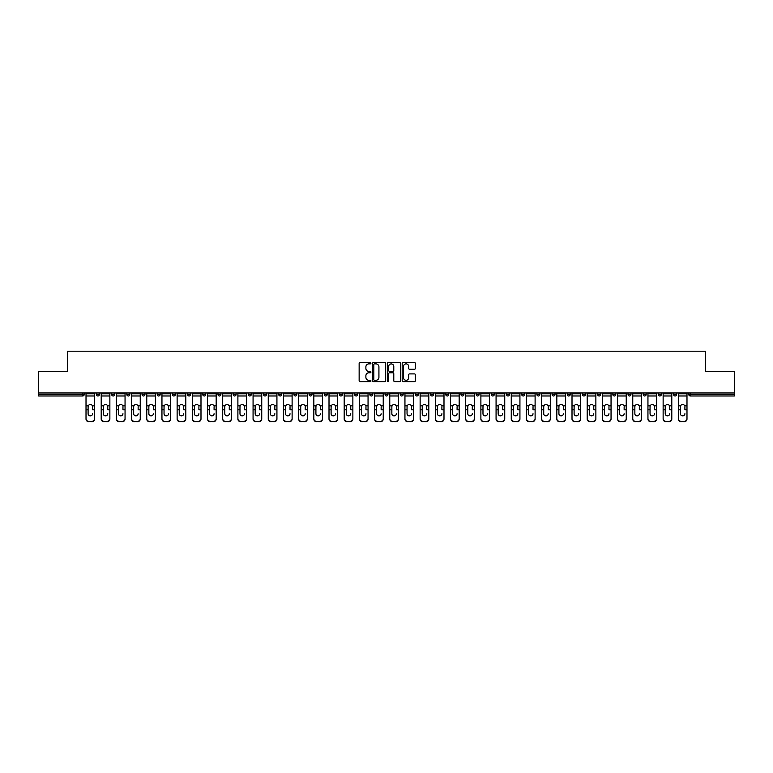 <?xml version="1.0" encoding="UTF-8"?>
<svg xmlns="http://www.w3.org/2000/svg" width="773" height="773" viewBox="0 0 773 773"><rect width="100%" height="100%" fill="white"/><g stroke="black" fill="none" stroke-linecap="round" stroke-linejoin="round"><path stroke-width="1.16" d="M370.924 363.204A0.667 0.667 0 0 0 370.257 362.537L360.102 362.537A0.957 0.957 0 0 0 359.145 363.494L359.145 380.693A0.957 0.957 0 0 0 360.102 381.649L370.257 381.649A0.667 0.667 0 0 0 370.924 380.983A0.667 0.667 0 0 0 370.257 380.306L368.943 380.306A3.053 3.053 0 0 1 365.88 377.253L365.88 375.823A3.053 3.053 0 0 1 368.943 372.76L370.257 372.76A0.667 0.667 0 0 0 370.924 372.093A0.667 0.667 0 0 0 370.257 371.426L368.943 371.426A3.053 3.053 0 0 1 365.88 368.363L365.88 366.933A3.053 3.053 0 0 1 368.943 363.87L370.257 363.87A0.667 0.667 0 0 0 370.924 363.204M414.425 369.272A0.957 0.957 0 0 0 415.381 368.315L415.381 363.494A0.957 0.957 0 0 0 414.425 362.537L403.148 362.537A0.957 0.957 0 0 0 402.192 363.494L402.192 380.693A0.957 0.957 0 0 0 403.148 381.649L414.425 381.649A0.957 0.957 0 0 0 415.381 380.693L415.381 374.866A0.957 0.957 0 0 0 414.425 373.91L409.603 373.91A0.957 0.957 0 0 0 408.646 374.866L408.646 377.755A2.561 2.561 0 0 1 406.086 380.306A2.561 2.561 0 0 1 403.535 377.755L403.535 366.431A2.561 2.561 0 0 1 406.086 363.87A2.561 2.561 0 0 1 408.646 366.431L408.646 368.315A0.957 0.957 0 0 0 409.603 369.272L414.425 369.272M38.65 392.974L38.65 371.649L67.666 371.649L67.666 351.213L705.334 351.213L705.334 371.649L734.35 371.649L734.35 392.974L38.65 392.974L38.65 394.53L82.75 394.53L82.75 392.974M385.659 363.494A0.957 0.957 0 0 0 384.712 362.537L373.436 362.537A0.957 0.957 0 0 0 372.48 363.494L372.48 380.693A0.957 0.957 0 0 0 373.436 381.649L384.712 381.649A0.957 0.957 0 0 0 385.659 380.693L385.659 363.494M388.288 362.537L399.564 362.537A0.957 0.957 0 0 1 400.52 363.494L400.52 380.693A0.957 0.957 0 0 1 399.564 381.649L394.742 381.649A0.957 0.957 0 0 1 393.786 380.693L393.786 373.717A0.957 0.957 0 0 0 392.829 372.76L389.631 372.76A0.957 0.957 0 0 0 388.674 373.717L388.674 380.983A0.667 0.667 0 0 1 388.007 381.649A0.667 0.667 0 0 1 387.341 380.983L387.341 363.494A0.957 0.957 0 0 1 388.288 362.537M84.209 392.974L84.209 394.53A1.459 1.459 0 0 1 82.75 395.989L38.65 395.989L38.65 394.53M734.35 392.974L734.35 395.989L690.25 395.989A1.459 1.459 0 0 1 688.791 394.53L688.791 392.974M96.48 394.53A1.459 1.459 0 0 0 97.939 395.989A1.459 1.459 0 0 0 99.398 394.53L99.398 392.974L99.398 394.53L96.48 394.53A1.459 1.459 0 0 0 97.939 395.989A1.459 1.459 0 0 1 96.48 394.53L96.48 392.974M82.75 395.989A1.459 1.459 0 0 0 84.209 394.53A1.459 1.459 0 0 1 82.75 395.989L82.75 394.53L84.209 394.53M111.67 392.974L111.67 394.53L111.67 392.974M114.588 392.974L114.588 394.53L114.588 392.974M126.849 394.53A1.459 1.459 0 0 0 128.318 395.989A1.459 1.459 0 0 0 129.777 394.53A1.459 1.459 0 0 1 128.318 395.989A1.459 1.459 0 0 0 129.777 394.53L129.777 392.974L129.777 394.53L126.849 394.53A1.459 1.459 0 0 0 128.318 395.989A1.459 1.459 0 0 1 126.849 394.53L126.849 392.974M142.039 392.974L142.039 394.53L142.039 392.974M144.966 392.974L144.966 394.53A1.459 1.459 0 0 1 143.498 395.989A1.459 1.459 0 0 1 142.039 394.53A1.459 1.459 0 0 0 143.498 395.989A1.459 1.459 0 0 0 144.966 394.53A1.459 1.459 0 0 1 143.498 395.989A1.459 1.459 0 0 1 142.039 394.53L144.966 394.53M157.228 394.53A1.459 1.459 0 0 0 158.687 395.989A1.459 1.459 0 0 0 160.146 394.53A1.459 1.459 0 0 1 158.687 395.989A1.459 1.459 0 0 0 160.146 394.53L160.146 392.974L160.146 394.53L157.228 394.53A1.459 1.459 0 0 0 158.687 395.989A1.459 1.459 0 0 1 157.228 394.53L157.228 392.974M175.336 392.974L175.336 394.53A1.459 1.459 0 0 1 173.877 395.989A1.459 1.459 0 0 1 172.418 394.53L172.418 392.974M189.066 395.989A1.459 1.459 0 0 0 190.525 394.53L190.525 392.974L190.525 394.53A1.459 1.459 0 0 1 189.066 395.989A1.459 1.459 0 0 1 187.607 394.53L187.607 392.974M205.715 392.974L205.715 394.53A1.459 1.459 0 0 1 204.256 395.989A1.459 1.459 0 0 1 202.787 394.53L202.787 392.974M220.894 392.974L220.894 394.53A1.459 1.459 0 0 1 219.435 395.989A1.459 1.459 0 0 1 217.976 394.53L217.976 392.974M234.625 395.989A1.459 1.459 0 0 0 236.084 394.53L236.084 392.974L236.084 394.53A1.459 1.459 0 0 1 234.625 395.989A1.459 1.459 0 0 1 233.166 394.53L233.166 392.974M251.273 392.974L251.273 394.53A1.459 1.459 0 0 1 249.814 395.989A1.459 1.459 0 0 1 248.355 394.53L248.355 392.974M263.545 392.974L263.545 394.53L263.545 392.974M266.463 392.974L266.463 394.53A1.459 1.459 0 0 1 265.004 395.989A1.459 1.459 0 0 1 263.545 394.53L266.463 394.53A1.459 1.459 0 0 1 265.004 395.989M281.652 392.974L281.652 394.53L278.724 394.53A1.459 1.459 0 0 0 280.184 395.989A1.459 1.459 0 0 1 278.724 394.53L278.724 392.974M296.832 392.974L296.832 394.53A1.459 1.459 0 0 1 295.373 395.989A1.459 1.459 0 0 1 293.914 394.53L293.914 392.974M312.021 392.974L312.021 394.53A1.459 1.459 0 0 1 310.562 395.989A1.459 1.459 0 0 1 309.103 394.53L309.103 392.974M324.293 392.974L324.293 394.53L324.293 392.974M327.211 392.974L327.211 394.53A1.459 1.459 0 0 1 325.752 395.989A1.459 1.459 0 0 1 324.293 394.53L327.211 394.53A1.459 1.459 0 0 1 325.752 395.989M340.941 395.989A1.459 1.459 0 0 0 342.4 394.53L342.4 392.974L342.4 394.53A1.459 1.459 0 0 1 340.941 395.989A1.459 1.459 0 0 1 339.482 394.53L339.482 392.974M357.59 392.974L357.59 394.53A1.459 1.459 0 0 1 356.121 395.989A1.459 1.459 0 0 1 354.662 394.53L354.662 392.974M372.77 392.974L372.77 394.53A1.459 1.459 0 0 1 371.311 395.989A1.459 1.459 0 0 1 369.852 394.53L369.852 392.974M385.041 392.974L385.041 394.53L385.041 392.974M387.959 392.974L387.959 394.53A1.459 1.459 0 0 1 386.5 395.989A1.459 1.459 0 0 1 385.041 394.53L387.959 394.53A1.459 1.459 0 0 1 386.5 395.989M400.23 392.974L400.23 394.53L400.23 392.974M403.148 392.974L403.148 394.53A1.459 1.459 0 0 1 401.689 395.989A1.459 1.459 0 0 1 400.23 394.53L403.148 394.53A1.459 1.459 0 0 1 401.689 395.989M415.41 392.974L415.41 394.53L415.41 392.974M418.338 392.974L418.338 394.53L418.338 392.974M430.6 392.974L430.6 394.53L430.6 392.974M433.518 392.974L433.518 394.53L433.518 392.974M448.707 392.974L448.707 394.53A1.459 1.459 0 0 1 447.248 395.989A1.459 1.459 0 0 1 445.789 394.53L445.789 392.974M463.897 392.974L463.897 394.53L460.979 394.53A1.459 1.459 0 0 0 462.438 395.989A1.459 1.459 0 0 1 460.979 394.53L460.979 392.974M479.086 392.974L479.086 394.53A1.459 1.459 0 0 1 477.627 395.989A1.459 1.459 0 0 1 476.168 394.53L476.168 392.974M491.348 392.974L491.348 394.53L491.348 392.974M494.276 392.974L494.276 394.53L494.276 392.974M509.455 392.974L509.455 394.53A1.459 1.459 0 0 1 507.996 395.989A1.459 1.459 0 0 1 506.537 394.53L506.537 392.974M524.645 392.974L524.645 394.53L521.727 394.53A1.459 1.459 0 0 0 523.186 395.989A1.459 1.459 0 0 1 521.727 394.53L521.727 392.974M539.834 392.974L539.834 394.53A1.459 1.459 0 0 1 538.375 395.989A1.459 1.459 0 0 1 536.916 394.53L536.916 392.974M555.024 392.974L555.024 394.53L552.106 394.53A1.459 1.459 0 0 0 553.565 395.989A1.459 1.459 0 0 1 552.106 394.53L552.106 392.974M570.213 392.974L570.213 394.53A1.459 1.459 0 0 1 568.744 395.989A1.459 1.459 0 0 1 567.285 394.53L567.285 392.974M585.393 392.974L585.393 394.53L582.475 394.53A1.459 1.459 0 0 0 583.934 395.989A1.459 1.459 0 0 1 582.475 394.53L582.475 392.974M600.582 392.974L600.582 394.53A1.459 1.459 0 0 1 599.123 395.989A1.459 1.459 0 0 1 597.664 394.53L597.664 392.974M615.772 392.974L615.772 394.53L612.854 394.53A1.459 1.459 0 0 0 614.313 395.989A1.459 1.459 0 0 1 612.854 394.53L612.854 392.974M630.961 392.974L630.961 394.53L628.034 394.53A1.459 1.459 0 0 0 629.502 395.989A1.459 1.459 0 0 1 628.034 394.53L628.034 392.974M646.151 392.974L646.151 394.53L643.223 394.53A1.459 1.459 0 0 0 644.682 395.989A1.459 1.459 0 0 1 643.223 394.53L643.223 392.974M661.33 392.974L661.33 394.53A1.459 1.459 0 0 1 659.871 395.989A1.459 1.459 0 0 1 658.412 394.53L658.412 392.974M676.52 392.974L676.52 394.53A1.459 1.459 0 0 1 675.061 395.989A1.459 1.459 0 0 1 673.602 394.53L673.602 392.974M113.129 395.989A1.459 1.459 0 0 1 111.67 394.53L114.588 394.53A1.459 1.459 0 0 1 113.129 395.989A1.459 1.459 0 0 0 114.588 394.53A1.459 1.459 0 0 1 113.129 395.989M280.184 395.989A1.459 1.459 0 0 0 281.652 394.53A1.459 1.459 0 0 1 280.184 395.989A1.459 1.459 0 0 1 278.724 394.53M416.879 395.989A1.459 1.459 0 0 1 415.41 394.53A1.459 1.459 0 0 0 416.879 395.989A1.459 1.459 0 0 0 418.338 394.53A1.459 1.459 0 0 1 416.879 395.989A1.459 1.459 0 0 1 415.41 394.53L418.338 394.53M432.059 395.989A1.459 1.459 0 0 1 430.6 394.53A1.459 1.459 0 0 0 432.059 395.989A1.459 1.459 0 0 0 433.518 394.53A1.459 1.459 0 0 1 432.059 395.989A1.459 1.459 0 0 1 430.6 394.53L433.518 394.53A1.459 1.459 0 0 1 432.059 395.989M463.897 394.53A1.459 1.459 0 0 1 462.438 395.989A1.459 1.459 0 0 0 463.897 394.53A1.459 1.459 0 0 1 462.438 395.989A1.459 1.459 0 0 1 460.979 394.53M492.816 395.989A1.459 1.459 0 0 1 491.348 394.53A1.459 1.459 0 0 0 492.816 395.989A1.459 1.459 0 0 0 494.276 394.53A1.459 1.459 0 0 1 492.816 395.989A1.459 1.459 0 0 1 491.348 394.53L494.276 394.53M523.186 395.989A1.459 1.459 0 0 0 524.645 394.53A1.459 1.459 0 0 1 523.186 395.989A1.459 1.459 0 0 1 521.727 394.53M555.024 394.53A1.459 1.459 0 0 1 553.565 395.989A1.459 1.459 0 0 0 555.024 394.53A1.459 1.459 0 0 1 553.565 395.989A1.459 1.459 0 0 1 552.106 394.53M583.934 395.989A1.459 1.459 0 0 0 585.393 394.53A1.459 1.459 0 0 1 583.934 395.989A1.459 1.459 0 0 1 582.475 394.53M599.123 395.989A1.459 1.459 0 0 0 600.582 394.53A1.459 1.459 0 0 1 599.123 395.989M614.313 395.989A1.459 1.459 0 0 0 615.772 394.53A1.459 1.459 0 0 1 614.313 395.989A1.459 1.459 0 0 1 612.854 394.53M629.502 395.989A1.459 1.459 0 0 0 630.961 394.53A1.459 1.459 0 0 1 629.502 395.989A1.459 1.459 0 0 1 628.034 394.53M644.682 395.989A1.459 1.459 0 0 0 646.151 394.53A1.459 1.459 0 0 1 644.682 395.989A1.459 1.459 0 0 1 643.223 394.53M374.48 363.87A0.667 0.667 0 0 0 373.813 364.547L373.813 379.64A0.667 0.667 0 0 0 374.48 380.306L375.871 380.306A3.053 3.053 0 0 0 378.925 377.253L378.925 366.933A3.053 3.053 0 0 0 375.871 363.87L374.48 363.87M393.786 366.479A2.561 2.561 0 0 0 391.235 363.919A2.561 2.561 0 0 0 388.674 366.479L388.674 370.47A0.957 0.957 0 0 0 389.631 371.426L392.829 371.426A0.957 0.957 0 0 0 393.786 370.47L393.786 366.479M92.586 406.675L92.586 409.796L94.673 409.796L94.673 392.974M86.016 410.202L86.016 419.034L86.016 405.825L88.286 405.825L88.103 406.675L88.286 405.825A2.242 2.145 0 0 1 92.402 405.825L94.673 405.825M90.344 415.855A2.242 2.116 180 0 0 92.586 413.739A2.242 2.116 180 0 1 90.344 415.855A2.242 2.116 180 0 1 88.103 413.739L88.103 406.675M94.673 418.618L94.673 419.034A2.918 2.763 180 0 1 91.755 421.787L91.755 421.382A2.918 2.763 0 0 0 94.673 418.618L94.673 409.796M86.016 418.618A2.918 2.763 0 0 0 88.934 421.382L91.755 421.787M88.934 421.787A2.918 2.763 180 0 1 86.016 419.034M88.934 421.382L91.755 421.382M86.016 405.825L86.016 392.974M107.776 406.675L107.776 409.796L109.863 409.796L109.863 392.974M101.205 410.202L101.205 419.034L101.205 405.825L103.476 405.825L103.292 406.675L103.476 405.825A2.242 2.145 0 0 1 107.592 405.825L109.863 405.825M105.534 415.855A2.242 2.116 180 0 0 107.776 413.739A2.242 2.116 180 0 1 105.534 415.855A2.242 2.116 180 0 1 103.292 413.739L103.292 406.675M122.955 406.675L122.955 409.796L125.052 409.796L125.052 392.974M116.385 410.202L116.385 419.034L116.385 405.825L118.656 405.825L118.482 406.675L118.656 405.825A2.242 2.145 0 0 1 122.781 405.825L125.052 405.825M120.723 415.855A2.242 2.116 180 0 0 122.955 413.739A2.242 2.116 180 0 1 120.723 415.855A2.242 2.116 180 0 1 118.482 413.739L118.482 406.675M138.145 406.675L138.145 409.796L140.242 409.796L140.242 392.974M131.574 410.202L131.574 419.034L131.574 405.825L133.845 405.825L133.671 406.675L133.845 405.825A2.242 2.145 0 0 1 137.971 405.825L140.242 405.825M135.903 415.855A2.242 2.116 180 0 0 138.145 413.739A2.242 2.116 180 0 1 135.903 415.855A2.242 2.116 180 0 1 133.671 413.739L133.671 406.675M153.334 406.675L153.334 409.796L155.431 409.796L155.431 392.974M146.764 410.202L146.764 419.034L146.764 405.825L149.034 405.825L148.86 406.675L149.034 405.825A2.242 2.145 0 0 1 153.16 405.825L155.431 405.825M151.093 415.855A2.242 2.116 180 0 0 153.334 413.739A2.242 2.116 180 0 1 151.093 415.855A2.242 2.116 180 0 1 148.86 413.739L148.86 406.675M168.524 406.675L168.524 409.796L170.611 409.796L170.611 392.974M161.953 410.202L161.953 419.034L161.953 405.825L164.224 405.825L164.04 406.675L164.224 405.825A2.242 2.145 0 0 1 168.34 405.825L170.611 405.825M166.282 415.855A2.242 2.116 180 0 0 168.524 413.739A2.242 2.116 180 0 1 166.282 415.855A2.242 2.116 180 0 1 164.04 413.739L164.04 406.675M109.863 418.618L109.863 419.034A2.918 2.763 180 0 1 106.945 421.787L106.945 421.382A2.918 2.763 0 0 0 109.863 418.618L109.863 409.796M101.205 418.618A2.918 2.763 0 0 0 104.123 421.382L106.945 421.787M104.123 421.787A2.918 2.763 180 0 1 101.205 419.034M104.123 421.382L106.945 421.382M101.205 405.825L101.205 392.974M125.052 418.618L125.052 419.034A2.918 2.763 180 0 1 122.134 421.787L122.134 421.382A2.918 2.763 0 0 0 125.052 418.618L125.052 409.796M116.385 418.618A2.918 2.763 0 0 0 119.313 421.382L122.134 421.787M119.313 421.787A2.918 2.763 180 0 1 116.385 419.034M119.313 421.382L122.134 421.382M116.385 405.825L116.385 392.974M140.242 418.618L140.242 419.034A2.918 2.763 180 0 1 137.323 421.787L137.323 421.382A2.918 2.763 0 0 0 140.242 418.618L140.242 409.796M131.574 418.618A2.918 2.763 0 0 0 134.492 421.382L137.323 421.787M134.492 421.787A2.918 2.763 180 0 1 131.574 419.034M134.492 421.382L137.323 421.382M131.574 405.825L131.574 392.974M155.431 418.618L155.431 419.034A2.918 2.763 180 0 1 152.503 421.787L152.503 421.382A2.918 2.763 0 0 0 155.431 418.618L155.431 409.796M146.764 418.618A2.918 2.763 0 0 0 149.682 421.382L152.503 421.787M149.682 421.787A2.918 2.763 180 0 1 146.764 419.034M149.682 421.382L152.503 421.382M146.764 405.825L146.764 392.974M170.611 418.618L170.611 419.034A2.918 2.763 180 0 1 167.693 421.787L167.693 421.382A2.918 2.763 0 0 0 170.611 418.618L170.611 409.796M161.953 418.618A2.918 2.763 0 0 0 164.871 421.382L167.693 421.787M164.871 421.787A2.918 2.763 180 0 1 161.953 419.034M164.871 421.382L167.693 421.382M161.953 405.825L161.953 392.974M183.713 406.675L183.713 409.796L185.8 409.796L185.8 392.974M177.133 410.202L177.133 419.034L177.133 405.825L179.413 405.825L179.23 406.675L179.413 405.825A2.242 2.145 0 0 1 183.53 405.825L185.8 405.825M185.8 419.034L185.8 419.034A2.918 2.763 180 0 1 182.882 421.787L182.882 421.382A2.918 2.763 0 0 0 185.8 418.618L185.8 409.796M181.471 415.855A2.242 2.116 180 0 0 183.713 413.739A2.242 2.116 180 0 1 181.471 415.855A2.242 2.116 180 0 1 179.23 413.739L179.23 406.675M177.133 418.618A2.918 2.763 0 0 0 180.061 421.382L182.882 421.787M180.061 421.787A2.918 2.763 180 0 1 177.133 419.034M180.061 421.382L182.882 421.382M177.133 405.825L177.133 392.974M198.893 406.675L198.893 409.796L200.99 409.796L200.99 392.974M192.322 410.202L192.322 419.034L192.322 405.825L194.593 405.825L194.419 406.675L194.593 405.825A2.242 2.145 0 0 1 198.719 405.825L200.99 405.825M196.661 415.855A2.242 2.116 180 0 0 198.893 413.739A2.242 2.116 180 0 1 196.661 415.855A2.242 2.116 180 0 1 194.419 413.739L194.419 406.675M200.99 418.618L200.99 419.034A2.918 2.763 180 0 1 198.072 421.787L198.072 421.382A2.918 2.763 0 0 0 200.99 418.618L200.99 409.796M192.322 418.618A2.918 2.763 0 0 0 195.25 421.382L198.072 421.787M195.25 421.787A2.918 2.763 180 0 1 192.322 419.034M195.25 421.382L198.072 421.382M192.322 405.825L192.322 392.974M214.082 406.675L214.082 409.796L216.179 409.796L216.179 392.974M207.512 410.202L207.512 419.034L207.512 405.825L209.783 405.825L209.609 406.675L209.783 405.825A2.242 2.145 0 0 1 213.908 405.825L216.179 405.825M211.841 415.855A2.242 2.116 180 0 0 214.082 413.739A2.242 2.116 180 0 1 211.841 415.855A2.242 2.116 180 0 1 209.609 413.739L209.609 406.675M216.179 418.618L216.179 419.034A2.918 2.763 180 0 1 213.261 421.787L213.261 421.382A2.918 2.763 0 0 0 216.179 418.618L216.179 409.796M207.512 418.618A2.918 2.763 0 0 0 210.43 421.382L213.261 421.787M210.43 421.787A2.918 2.763 180 0 1 207.512 419.034M210.43 421.382L213.261 421.382M207.512 405.825L207.512 392.974M229.272 406.675L229.272 409.796L231.369 409.796L231.369 392.974M222.701 410.202L222.701 419.034L222.701 405.825L224.972 405.825L224.788 406.675L224.972 405.825A2.242 2.145 0 0 1 229.088 405.825L231.369 405.825M227.03 415.855A2.242 2.116 180 0 0 229.272 413.739A2.242 2.116 180 0 1 227.03 415.855A2.242 2.116 180 0 1 224.788 413.739L224.788 406.675M231.369 418.618L231.369 419.034A2.918 2.763 180 0 1 228.441 421.787L228.441 421.382A2.918 2.763 0 0 0 231.369 418.618L231.369 409.796M222.701 418.618A2.918 2.763 0 0 0 225.619 421.382L228.441 421.787M225.619 421.787A2.918 2.763 180 0 1 222.701 419.034M225.619 421.382L228.441 421.382M222.701 405.825L222.701 392.974M244.461 406.675L244.461 409.796L246.548 409.796L246.548 392.974M237.891 410.202L237.891 419.034L237.891 405.825L240.161 405.825L239.978 406.675L240.161 405.825A2.242 2.145 0 0 1 244.278 405.825L246.548 405.825M242.22 415.855A2.242 2.116 180 0 0 244.461 413.739A2.242 2.116 180 0 1 242.22 415.855A2.242 2.116 180 0 1 239.978 413.739L239.978 406.675M246.548 418.618L246.548 419.034A2.918 2.763 180 0 1 243.63 421.787L243.63 421.382A2.918 2.763 0 0 0 246.548 418.618L246.548 409.796M237.891 418.618A2.918 2.763 0 0 0 240.809 421.382L243.63 421.787M240.809 421.787A2.918 2.763 180 0 1 237.891 419.034M240.809 421.382L243.63 421.382M237.891 405.825L237.891 392.974M259.651 406.675L259.651 409.796L261.738 409.796L261.738 392.974M253.071 410.202L253.071 419.034L253.071 405.825L255.351 405.825L255.167 406.675L255.351 405.825A2.242 2.145 0 0 1 259.467 405.825L261.738 405.825M257.409 415.855A2.242 2.116 180 0 0 259.651 413.739A2.242 2.116 180 0 1 257.409 415.855A2.242 2.116 180 0 1 255.167 413.739L255.167 406.675M261.738 418.618L261.738 419.034A2.918 2.763 180 0 1 258.82 421.787L258.82 421.382A2.918 2.763 0 0 0 261.738 418.618L261.738 409.796M253.071 418.618A2.918 2.763 0 0 0 255.998 421.382L258.82 421.787M255.998 421.787A2.918 2.763 180 0 1 253.071 419.034M255.998 421.382L258.82 421.382M253.071 405.825L253.071 392.974M274.83 406.675L274.83 409.796L276.927 409.796L276.927 392.974M268.26 410.202L268.26 419.034L268.26 405.825L270.531 405.825L270.357 406.675L270.531 405.825A2.242 2.145 0 0 1 274.657 405.825L276.927 405.825M272.598 415.855A2.242 2.116 180 0 0 274.83 413.739A2.242 2.116 180 0 1 272.598 415.855A2.242 2.116 180 0 1 270.357 413.739L270.357 406.675M276.927 418.618L276.927 419.034A2.918 2.763 180 0 1 274.009 421.787L274.009 421.382A2.918 2.763 0 0 0 276.927 418.618L276.927 409.796M268.26 418.618A2.918 2.763 0 0 0 271.178 421.382L274.009 421.787M271.178 421.787A2.918 2.763 180 0 1 268.26 419.034M271.178 421.382L274.009 421.382M268.26 405.825L268.26 392.974M290.02 406.675L290.02 409.796L292.117 409.796L292.117 392.974M283.449 410.202L283.449 419.034L283.449 405.825L285.72 405.825L285.546 406.675L285.72 405.825A2.242 2.145 0 0 1 289.846 405.825L292.117 405.825M292.117 419.034L292.117 419.034A2.918 2.763 180 0 1 289.189 421.787L289.189 421.382A2.918 2.763 0 0 0 292.117 418.618L292.117 409.796M287.778 415.855A2.242 2.116 180 0 0 290.02 413.739A2.242 2.116 180 0 1 287.778 415.855A2.242 2.116 180 0 1 285.546 413.739L285.546 406.675M283.449 418.618A2.918 2.763 0 0 0 286.368 421.382L289.189 421.787M286.368 421.787A2.918 2.763 180 0 1 283.449 419.034M286.368 421.382L289.189 421.382M283.449 405.825L283.449 392.974M305.209 406.675L305.209 409.796L307.306 409.796L307.306 392.974M298.639 410.202L298.639 419.034L298.639 405.825L300.91 405.825L300.726 406.675L300.91 405.825A2.242 2.145 0 0 1 305.026 405.825L307.306 405.825M307.306 419.034L307.306 419.034A2.918 2.763 180 0 1 304.378 421.787L304.378 421.382A2.918 2.763 0 0 0 307.306 418.618L307.306 409.796M302.968 415.855A2.242 2.116 180 0 0 305.209 413.739A2.242 2.116 180 0 1 302.968 415.855A2.242 2.116 180 0 1 300.726 413.739L300.726 406.675M298.639 418.618A2.918 2.763 0 0 0 301.557 421.382L304.378 421.787M301.557 421.787A2.918 2.763 180 0 1 298.639 419.034M301.557 421.382L304.378 421.382M298.639 405.825L298.639 392.974M320.399 406.675L320.399 409.796L322.486 409.796L322.486 392.974M313.828 410.202L313.828 419.034L313.828 405.825L316.099 405.825L315.915 406.675L316.099 405.825A2.242 2.145 0 0 1 320.215 405.825L322.486 405.825M318.157 415.855A2.242 2.116 180 0 0 320.399 413.739A2.242 2.116 180 0 1 318.157 415.855A2.242 2.116 180 0 1 315.915 413.739L315.915 406.675M322.486 418.618L322.486 419.034A2.918 2.763 180 0 1 319.568 421.787L319.568 421.382A2.918 2.763 0 0 0 322.486 418.618L322.486 409.796M313.828 418.618A2.918 2.763 0 0 0 316.746 421.382L319.568 421.787M316.746 421.787A2.918 2.763 180 0 1 313.828 419.034M316.746 421.382L319.568 421.382M313.828 405.825L313.828 392.974M335.579 406.675L335.579 409.796L337.675 409.796L337.675 392.974M329.008 410.202L329.008 419.034L329.008 405.825L331.279 405.825L331.105 406.675L331.279 405.825A2.242 2.145 0 0 1 335.405 405.825L337.675 405.825M333.347 415.855A2.242 2.116 180 0 0 335.579 413.739A2.242 2.116 180 0 1 333.347 415.855A2.242 2.116 180 0 1 331.105 413.739L331.105 406.675M337.675 418.618L337.675 419.034A2.918 2.763 180 0 1 334.757 421.787L334.757 421.382A2.918 2.763 0 0 0 337.675 418.618L337.675 409.796M329.008 418.618A2.918 2.763 0 0 0 331.936 421.382L334.757 421.787M331.936 421.787A2.918 2.763 180 0 1 329.008 419.034M331.936 421.382L334.757 421.382M329.008 405.825L329.008 392.974M350.768 406.675L350.768 409.796L352.865 409.796L352.865 392.974M344.198 410.202L344.198 419.034L344.198 405.825L346.468 405.825L346.294 406.675L346.468 405.825A2.242 2.145 0 0 1 350.594 405.825L352.865 405.825M352.865 419.034L352.865 419.034A2.918 2.763 180 0 1 349.947 421.787L349.947 421.382A2.918 2.763 0 0 0 352.865 418.618L352.865 409.796M348.536 415.855A2.242 2.116 180 0 0 350.768 413.739A2.242 2.116 180 0 1 348.536 415.855A2.242 2.116 180 0 1 346.294 413.739L346.294 406.675M344.198 418.618A2.918 2.763 0 0 0 347.116 421.382L349.947 421.787M347.116 421.787A2.918 2.763 180 0 1 344.198 419.034M347.116 421.382L349.947 421.382M344.198 405.825L344.198 392.974M365.958 406.675L365.958 409.796L368.054 409.796L368.054 392.974M359.387 410.202L359.387 419.034L359.387 405.825L361.658 405.825L361.484 406.675L361.658 405.825A2.242 2.145 0 0 1 365.784 405.825L368.054 405.825M368.054 419.034L368.054 419.034A2.918 2.763 180 0 1 365.127 421.787L365.127 421.382A2.918 2.763 0 0 0 368.054 418.618L368.054 409.796M363.716 415.855A2.242 2.116 180 0 0 365.958 413.739A2.242 2.116 180 0 1 363.716 415.855A2.242 2.116 180 0 1 361.484 413.739L361.484 406.675M359.387 418.618A2.918 2.763 0 0 0 362.305 421.382L365.127 421.787M362.305 421.787A2.918 2.763 180 0 1 359.387 419.034M362.305 421.382L365.127 421.382M359.387 405.825L359.387 392.974M381.147 406.675L381.147 409.796L383.234 409.796L383.234 392.974M374.576 410.202L374.576 419.034L374.576 405.825L376.847 405.825L376.664 406.675L376.847 405.825A2.242 2.145 0 0 1 380.963 405.825L383.234 405.825M383.234 419.034L383.234 419.034A2.918 2.763 180 0 1 380.316 421.787L380.316 421.382A2.918 2.763 0 0 0 383.234 418.618L383.234 409.796M378.905 415.855A2.242 2.116 180 0 0 381.147 413.739A2.242 2.116 180 0 1 378.905 415.855A2.242 2.116 180 0 1 376.664 413.739L376.664 406.675M374.576 418.618A2.918 2.763 0 0 0 377.495 421.382L380.316 421.787M377.495 421.787A2.918 2.763 180 0 1 374.576 419.034M377.495 421.382L380.316 421.382M374.576 405.825L374.576 392.974M396.336 406.675L396.336 409.796L398.424 409.796L398.424 392.974M389.766 410.202L389.766 419.034L389.766 405.825L392.037 405.825L391.853 406.675L392.037 405.825A2.242 2.145 0 0 1 396.153 405.825L398.424 405.825M394.095 415.855A2.242 2.116 180 0 0 396.336 413.739A2.242 2.116 180 0 1 394.095 415.855A2.242 2.116 180 0 1 391.853 413.739L391.853 406.675M398.424 418.618L398.424 419.034A2.918 2.763 180 0 1 395.505 421.787L395.505 421.382A2.918 2.763 0 0 0 398.424 418.618L398.424 409.796M389.766 418.618A2.918 2.763 0 0 0 392.684 421.382L395.505 421.787M392.684 421.787A2.918 2.763 180 0 1 389.766 419.034M392.684 421.382L395.505 421.382M389.766 405.825L389.766 392.974M411.516 406.675L411.516 409.796L413.613 409.796L413.613 392.974M404.946 410.202L404.946 419.034L404.946 405.825L407.216 405.825L407.042 406.675L407.216 405.825A2.242 2.145 0 0 1 411.342 405.825L413.613 405.825M413.613 419.034L413.613 419.034A2.918 2.763 180 0 1 410.695 421.787L410.695 421.382A2.918 2.763 0 0 0 413.613 418.618L413.613 409.796M409.284 415.855A2.242 2.116 180 0 0 411.516 413.739A2.242 2.116 180 0 1 409.284 415.855A2.242 2.116 180 0 1 407.042 413.739L407.042 406.675M404.946 418.618A2.918 2.763 0 0 0 407.873 421.382L410.695 421.787M407.873 421.787A2.918 2.763 180 0 1 404.946 419.034M407.873 421.382L410.695 421.382M404.946 405.825L404.946 392.974M426.706 406.675L426.706 409.796L428.802 409.796L428.802 392.974M420.135 410.202L420.135 419.034L420.135 405.825L422.406 405.825L422.232 406.675L422.406 405.825A2.242 2.145 0 0 1 426.532 405.825L428.802 405.825M428.802 419.034L428.802 419.034A2.918 2.763 180 0 1 425.884 421.787L425.884 421.382A2.918 2.763 0 0 0 428.802 418.618L428.802 409.796M424.464 415.855A2.242 2.116 180 0 0 426.706 413.739A2.242 2.116 180 0 1 424.464 415.855A2.242 2.116 180 0 1 422.232 413.739L422.232 406.675M420.135 418.618A2.918 2.763 0 0 0 423.053 421.382L425.884 421.787M423.053 421.787A2.918 2.763 180 0 1 420.135 419.034M423.053 421.382L425.884 421.382M420.135 405.825L420.135 392.974M441.895 406.675L441.895 409.796L443.992 409.796L443.992 392.974M435.325 410.202L435.325 419.034L435.325 405.825L437.595 405.825L437.421 406.675L437.595 405.825A2.242 2.145 0 0 1 441.721 405.825L443.992 405.825M443.992 419.034L443.992 419.034A2.918 2.763 180 0 1 441.064 421.787L441.064 421.382A2.918 2.763 0 0 0 443.992 418.618L443.992 409.796M439.653 415.855A2.242 2.116 180 0 0 441.895 413.739A2.242 2.116 180 0 1 439.653 415.855A2.242 2.116 180 0 1 437.421 413.739L437.421 406.675M435.325 418.618A2.918 2.763 0 0 0 438.243 421.382L441.064 421.787M438.243 421.787A2.918 2.763 180 0 1 435.325 419.034M438.243 421.382L441.064 421.382M435.325 405.825L435.325 392.974M457.085 406.675L457.085 409.796L459.172 409.796L459.172 392.974M450.514 410.202L450.514 419.034L450.514 405.825L452.785 405.825L452.601 406.675L452.785 405.825A2.242 2.145 0 0 1 456.901 405.825L459.172 405.825M459.172 419.034L459.172 419.034A2.918 2.763 180 0 1 456.254 421.787L456.254 421.382A2.918 2.763 0 0 0 459.172 418.618L459.172 409.796M454.843 415.855A2.242 2.116 180 0 0 457.085 413.739A2.242 2.116 180 0 1 454.843 415.855A2.242 2.116 180 0 1 452.601 413.739L452.601 406.675M450.514 418.618A2.918 2.763 0 0 0 453.432 421.382L456.254 421.787M453.432 421.787A2.918 2.763 180 0 1 450.514 419.034M453.432 421.382L456.254 421.382M450.514 405.825L450.514 392.974M472.274 406.675L472.274 409.796L474.361 409.796L474.361 392.974M465.694 410.202L465.694 419.034L465.694 405.825L467.974 405.825L467.791 406.675L467.974 405.825A2.242 2.145 0 0 1 472.09 405.825L474.361 405.825M474.361 419.034L474.361 419.034A2.918 2.763 180 0 1 471.443 421.787L471.443 421.382A2.918 2.763 0 0 0 474.361 418.618L474.361 409.796M470.032 415.855A2.242 2.116 180 0 0 472.274 413.739A2.242 2.116 180 0 1 470.032 415.855A2.242 2.116 180 0 1 467.791 413.739L467.791 406.675M465.694 418.618A2.918 2.763 0 0 0 468.622 421.382L471.443 421.787M468.622 421.787A2.918 2.763 180 0 1 465.694 419.034M468.622 421.382L471.443 421.382M465.694 405.825L465.694 392.974M487.454 406.675L487.454 409.796L489.551 409.796L489.551 392.974M480.883 410.202L480.883 419.034L480.883 405.825L483.154 405.825L482.98 406.675L483.154 405.825A2.242 2.145 0 0 1 487.28 405.825L489.551 405.825M485.222 415.855A2.242 2.116 180 0 0 487.454 413.739A2.242 2.116 180 0 1 485.222 415.855A2.242 2.116 180 0 1 482.98 413.739L482.98 406.675M489.551 418.618L489.551 419.034A2.918 2.763 180 0 1 486.632 421.787L486.632 421.382A2.918 2.763 0 0 0 489.551 418.618L489.551 409.796M480.883 418.618A2.918 2.763 0 0 0 483.811 421.382L486.632 421.787M483.811 421.787A2.918 2.763 180 0 1 480.883 419.034M483.811 421.382L486.632 421.382M480.883 405.825L480.883 392.974M502.643 406.675L502.643 409.796L504.74 409.796L504.74 392.974M496.073 410.202L496.073 419.034L496.073 405.825L498.343 405.825L498.17 406.675L498.343 405.825A2.242 2.145 0 0 1 502.469 405.825L504.74 405.825M504.74 419.034L504.74 419.034A2.918 2.763 180 0 1 501.822 421.787L501.822 421.382A2.918 2.763 0 0 0 504.74 418.618L504.74 409.796M500.402 415.855A2.242 2.116 180 0 0 502.643 413.739A2.242 2.116 180 0 1 500.402 415.855A2.242 2.116 180 0 1 498.17 413.739L498.17 406.675M496.073 418.618A2.918 2.763 0 0 0 498.991 421.382L501.822 421.787M498.991 421.787A2.918 2.763 180 0 1 496.073 419.034M498.991 421.382L501.822 421.382M496.073 405.825L496.073 392.974M517.833 406.675L517.833 409.796L519.929 409.796L519.929 392.974M511.262 410.202L511.262 419.034L511.262 405.825L513.533 405.825L513.349 406.675L513.533 405.825A2.242 2.145 0 0 1 517.649 405.825L519.929 405.825M519.929 419.034L519.929 419.034A2.918 2.763 180 0 1 517.002 421.787L517.002 421.382A2.918 2.763 0 0 0 519.929 418.618L519.929 409.796M515.591 415.855A2.242 2.116 180 0 0 517.833 413.739A2.242 2.116 180 0 1 515.591 415.855A2.242 2.116 180 0 1 513.349 413.739L513.349 406.675M511.262 418.618A2.918 2.763 0 0 0 514.18 421.382L517.002 421.787M514.18 421.787A2.918 2.763 180 0 1 511.262 419.034M514.18 421.382L517.002 421.382M511.262 405.825L511.262 392.974M533.022 406.675L533.022 409.796L535.109 409.796L535.109 392.974M526.452 410.202L526.452 419.034L526.452 405.825L528.722 405.825L528.539 406.675L528.722 405.825A2.242 2.145 0 0 1 532.839 405.825L535.109 405.825M535.109 410.202L535.109 419.034A2.918 2.763 180 0 1 532.191 421.787L532.191 421.382A2.918 2.763 0 0 0 535.109 418.618L535.109 409.796M530.78 415.855A2.242 2.116 180 0 0 533.022 413.739A2.242 2.116 180 0 1 530.78 415.855A2.242 2.116 180 0 1 528.539 413.739L528.539 406.675M526.452 418.618A2.918 2.763 0 0 0 529.37 421.382L532.191 421.787M529.37 421.787A2.918 2.763 180 0 1 526.452 419.034M529.37 421.382L532.191 421.382M526.452 405.825L526.452 392.974M548.212 406.675L548.212 409.796L550.299 409.796L550.299 392.974M541.631 410.202L541.631 419.034L541.631 405.825L543.912 405.825L543.728 406.675L543.912 405.825A2.242 2.145 0 0 1 548.028 405.825L550.299 405.825M550.299 410.202L550.299 419.034A2.918 2.763 180 0 1 547.381 421.787L547.381 421.382A2.918 2.763 0 0 0 550.299 418.618L550.299 409.796M545.97 415.855A2.242 2.116 180 0 0 548.212 413.739A2.242 2.116 180 0 1 545.97 415.855A2.242 2.116 180 0 1 543.728 413.739L543.728 406.675M541.631 418.618A2.918 2.763 0 0 0 544.559 421.382L547.381 421.787M544.559 421.787A2.918 2.763 180 0 1 541.631 419.034M544.559 421.382L547.381 421.382M541.631 405.825L541.631 392.974M563.391 406.675L563.391 409.796L565.488 409.796L565.488 392.974M556.821 410.202L556.821 419.034L556.821 405.825L559.092 405.825L558.918 406.675L559.092 405.825A2.242 2.145 0 0 1 563.217 405.825L565.488 405.825M565.488 410.202L565.488 419.034A2.918 2.763 180 0 1 562.57 421.787L562.57 421.382A2.918 2.763 0 0 0 565.488 418.618L565.488 409.796M561.159 415.855A2.242 2.116 180 0 0 563.391 413.739A2.242 2.116 180 0 1 561.159 415.855A2.242 2.116 180 0 1 558.918 413.739L558.918 406.675M556.821 418.618A2.918 2.763 0 0 0 559.739 421.382L562.57 421.787M559.739 421.787A2.918 2.763 180 0 1 556.821 419.034M559.739 421.382L562.57 421.382M556.821 405.825L556.821 392.974M578.581 406.675L578.581 409.796L580.678 409.796L580.678 392.974M572.01 410.202L572.01 419.034L572.01 405.825L574.281 405.825L574.107 406.675L574.281 405.825A2.242 2.145 0 0 1 578.407 405.825L580.678 405.825M580.678 410.202L580.678 419.034A2.918 2.763 180 0 1 577.75 421.787L577.75 421.382A2.918 2.763 0 0 0 580.678 418.618L580.678 409.796M576.339 415.855A2.242 2.116 180 0 0 578.581 413.739A2.242 2.116 180 0 1 576.339 415.855A2.242 2.116 180 0 1 574.107 413.739L574.107 406.675M572.01 418.618A2.918 2.763 0 0 0 574.928 421.382L577.75 421.787M574.928 421.787A2.918 2.763 180 0 1 572.01 419.034M574.928 421.382L577.75 421.382M572.01 405.825L572.01 392.974M593.77 406.675L593.77 409.796L595.867 409.796L595.867 392.974M587.2 410.202L587.2 419.034L587.2 405.825L589.47 405.825L589.287 406.675L589.47 405.825A2.242 2.145 0 0 1 593.587 405.825L595.867 405.825M595.867 410.202L595.867 419.034A2.918 2.763 180 0 1 592.939 421.787L592.939 421.382A2.918 2.763 0 0 0 595.867 418.618L595.867 409.796M591.529 415.855A2.242 2.116 180 0 0 593.77 413.739A2.242 2.116 180 0 1 591.529 415.855A2.242 2.116 180 0 1 589.287 413.739L589.287 406.675M587.2 418.618A2.918 2.763 0 0 0 590.118 421.382L592.939 421.787M590.118 421.787A2.918 2.763 180 0 1 587.2 419.034M590.118 421.382L592.939 421.382M587.2 405.825L587.2 392.974M608.96 406.675L608.96 409.796L611.047 409.796L611.047 392.974M602.389 410.202L602.389 419.034L602.389 405.825L604.66 405.825L604.476 406.675L604.66 405.825A2.242 2.145 0 0 1 608.776 405.825L611.047 405.825M611.047 410.202L611.047 419.034A2.918 2.763 180 0 1 608.129 421.787L608.129 421.382A2.918 2.763 0 0 0 611.047 418.618L611.047 409.796M606.718 415.855A2.242 2.116 180 0 0 608.96 413.739A2.242 2.116 180 0 1 606.718 415.855A2.242 2.116 180 0 1 604.476 413.739L604.476 406.675M602.389 418.618A2.918 2.763 0 0 0 605.307 421.382L608.129 421.787M605.307 421.787A2.918 2.763 180 0 1 602.389 419.034M605.307 421.382L608.129 421.382M602.389 405.825L602.389 392.974M624.14 406.675L624.14 409.796L626.236 409.796L626.236 392.974M617.569 410.202L617.569 419.034L617.569 405.825L619.84 405.825L619.666 406.675L619.84 405.825A2.242 2.145 0 0 1 623.966 405.825L626.236 405.825M626.236 410.202L626.236 419.034A2.918 2.763 180 0 1 623.318 421.787L623.318 421.382A2.918 2.763 0 0 0 626.236 418.618L626.236 409.796M621.907 415.855A2.242 2.116 180 0 0 624.14 413.739A2.242 2.116 180 0 1 621.907 415.855A2.242 2.116 180 0 1 619.666 413.739L619.666 406.675M617.569 418.618A2.918 2.763 0 0 0 620.497 421.382L623.318 421.787M620.497 421.787A2.918 2.763 180 0 1 617.569 419.034M620.497 421.382L623.318 421.382M617.569 405.825L617.569 392.974M639.329 406.675L639.329 409.796L641.426 409.796L641.426 392.974M632.758 410.202L632.758 419.034L632.758 405.825L635.029 405.825L634.855 406.675L635.029 405.825A2.242 2.145 0 0 1 639.155 405.825L641.426 405.825M641.426 410.202L641.426 419.034A2.918 2.763 180 0 1 638.508 421.787L638.508 421.382A2.918 2.763 0 0 0 641.426 418.618L641.426 409.796M637.097 415.855A2.242 2.116 180 0 0 639.329 413.739A2.242 2.116 180 0 1 637.097 415.855A2.242 2.116 180 0 1 634.855 413.739L634.855 406.675M632.758 418.618A2.918 2.763 0 0 0 635.677 421.382L638.508 421.787M635.677 421.787A2.918 2.763 180 0 1 632.758 419.034M635.677 421.382L638.508 421.382M632.758 405.825L632.758 392.974M654.518 406.675L654.518 409.796L656.615 409.796L656.615 392.974M647.948 410.202L647.948 419.034L647.948 405.825L650.219 405.825L650.045 406.675L650.219 405.825A2.242 2.145 0 0 1 654.345 405.825L656.615 405.825M656.615 410.202L656.615 419.034A2.918 2.763 180 0 1 653.687 421.787L653.687 421.382A2.918 2.763 0 0 0 656.615 418.618L656.615 409.796M652.277 415.855A2.242 2.116 180 0 0 654.518 413.739A2.242 2.116 180 0 1 652.277 415.855A2.242 2.116 180 0 1 650.045 413.739L650.045 406.675M647.948 418.618A2.918 2.763 0 0 0 650.866 421.382L653.687 421.787M650.866 421.787A2.918 2.763 180 0 1 647.948 419.034M650.866 421.382L653.687 421.382M647.948 405.825L647.948 392.974M669.708 406.675L669.708 409.796L671.795 409.796L671.795 392.974M663.137 410.202L663.137 419.034L663.137 405.825L665.408 405.825L665.224 406.675L665.408 405.825A2.242 2.145 0 0 1 669.524 405.825L671.795 405.825M671.795 410.202L671.795 419.034A2.918 2.763 180 0 1 668.877 421.787L668.877 421.382A2.918 2.763 0 0 0 671.795 418.618L671.795 409.796M667.466 415.855A2.242 2.116 180 0 0 669.708 413.739A2.242 2.116 180 0 1 667.466 415.855A2.242 2.116 180 0 1 665.224 413.739L665.224 406.675M663.137 418.618A2.918 2.763 0 0 0 666.055 421.382L668.877 421.787M666.055 421.787A2.918 2.763 180 0 1 663.137 419.034M666.055 421.382L668.877 421.382M663.137 405.825L663.137 392.974M684.897 406.675L684.897 409.796L686.984 409.796L686.984 392.974M678.327 410.202L678.327 419.034L678.327 405.825L680.598 405.825L680.414 406.675L680.598 405.825A2.242 2.145 0 0 1 684.714 405.825L686.984 405.825M686.984 410.202L686.984 419.034A2.918 2.763 180 0 1 684.066 421.787L684.066 421.382A2.918 2.763 0 0 0 686.984 418.618L686.984 409.796M682.656 415.855A2.242 2.116 180 0 0 684.897 413.739A2.242 2.116 180 0 1 682.656 415.855A2.242 2.116 180 0 1 680.414 413.739L680.414 406.675M678.327 418.618A2.918 2.763 0 0 0 681.245 421.382L684.066 421.787M681.245 421.787A2.918 2.763 180 0 1 678.327 419.034M681.245 421.382L684.066 421.382M678.327 405.825L678.327 392.974M690.25 392.974L690.25 394.53L734.35 394.53M688.791 394.53L690.25 394.53L690.25 395.989M97.939 395.989A1.459 1.459 0 0 0 99.398 394.53M173.877 395.989A1.459 1.459 0 0 0 175.336 394.53L172.418 394.53M190.525 394.53L187.607 394.53M204.256 395.989A1.459 1.459 0 0 0 205.715 394.53L202.787 394.53M219.435 395.989A1.459 1.459 0 0 0 220.894 394.53L217.976 394.53M236.084 394.53L233.166 394.53M249.814 395.989A1.459 1.459 0 0 0 251.273 394.53L248.355 394.53M295.373 395.989A1.459 1.459 0 0 0 296.832 394.53L293.914 394.53M310.562 395.989A1.459 1.459 0 0 0 312.021 394.53L309.103 394.53M342.4 394.53L339.482 394.53M356.121 395.989A1.459 1.459 0 0 0 357.59 394.53L354.662 394.53M371.311 395.989A1.459 1.459 0 0 0 372.77 394.53L369.852 394.53M447.248 395.989A1.459 1.459 0 0 0 448.707 394.53L445.789 394.53M477.627 395.989A1.459 1.459 0 0 0 479.086 394.53L476.168 394.53M507.996 395.989A1.459 1.459 0 0 0 509.455 394.53L506.537 394.53M538.375 395.989A1.459 1.459 0 0 0 539.834 394.53L536.916 394.53M568.744 395.989A1.459 1.459 0 0 0 570.213 394.53L567.285 394.53M600.582 394.53L597.664 394.53M659.871 395.989A1.459 1.459 0 0 0 661.33 394.53L658.412 394.53M675.061 395.989A1.459 1.459 0 0 0 676.52 394.53L673.602 394.53M86.016 409.796L88.103 409.796M86.016 395.989L94.673 395.989M86.016 393.776L94.673 393.776M101.205 409.796L103.292 409.796M101.205 395.989L109.863 395.989M101.205 393.776L109.863 393.776M116.385 409.796L118.482 409.796M116.385 395.989L125.052 395.989M116.385 393.776L125.052 393.776M131.574 409.796L133.671 409.796M131.574 395.989L140.242 395.989M131.574 393.776L140.242 393.776M146.764 409.796L148.86 409.796M146.764 395.989L155.431 395.989M146.764 393.776L155.431 393.776M161.953 409.796L164.04 409.796M161.953 395.989L170.611 395.989M161.953 393.776L170.611 393.776M177.133 409.796L179.23 409.796M177.133 395.989L185.8 395.989M177.133 393.776L185.8 393.776M192.322 409.796L194.419 409.796M192.322 395.989L200.99 395.989M192.322 393.776L200.99 393.776M207.512 409.796L209.609 409.796M207.512 395.989L216.179 395.989M207.512 393.776L216.179 393.776M222.701 409.796L224.788 409.796M222.701 395.989L231.369 395.989M222.701 393.776L231.369 393.776M237.891 409.796L239.978 409.796M237.891 395.989L246.548 395.989M237.891 393.776L246.548 393.776M253.071 409.796L255.167 409.796M253.071 395.989L261.738 395.989M253.071 393.776L261.738 393.776M268.26 409.796L270.357 409.796M268.26 395.989L276.927 395.989M268.26 393.776L276.927 393.776M283.449 409.796L285.546 409.796M283.449 395.989L292.117 395.989M283.449 393.776L292.117 393.776M298.639 409.796L300.726 409.796M298.639 395.989L307.306 395.989M298.639 393.776L307.306 393.776M313.828 409.796L315.915 409.796M313.828 395.989L322.486 395.989M313.828 393.776L322.486 393.776M329.008 409.796L331.105 409.796M329.008 395.989L337.675 395.989M329.008 393.776L337.675 393.776M344.198 409.796L346.294 409.796M344.198 395.989L352.865 395.989M344.198 393.776L352.865 393.776M359.387 409.796L361.484 409.796M359.387 395.989L368.054 395.989M359.387 393.776L368.054 393.776M374.576 409.796L376.664 409.796M374.576 395.989L383.234 395.989M374.576 393.776L383.234 393.776M389.766 409.796L391.853 409.796M389.766 395.989L398.424 395.989M389.766 393.776L398.424 393.776M404.946 409.796L407.042 409.796M404.946 395.989L413.613 395.989M404.946 393.776L413.613 393.776M420.135 409.796L422.232 409.796M420.135 395.989L428.802 395.989M420.135 393.776L428.802 393.776M435.325 409.796L437.421 409.796M435.325 395.989L443.992 395.989M435.325 393.776L443.992 393.776M450.514 409.796L452.601 409.796M450.514 395.989L459.172 395.989M450.514 393.776L459.172 393.776M465.694 409.796L467.791 409.796M465.694 395.989L474.361 395.989M465.694 393.776L474.361 393.776M480.883 409.796L482.98 409.796M480.883 395.989L489.551 395.989M480.883 393.776L489.551 393.776M496.073 409.796L498.17 409.796M496.073 395.989L504.74 395.989M496.073 393.776L504.74 393.776M511.262 409.796L513.349 409.796M511.262 395.989L519.929 395.989M511.262 393.776L519.929 393.776M526.452 409.796L528.539 409.796M526.452 395.989L535.109 395.989M526.452 393.776L535.109 393.776M541.631 409.796L543.728 409.796M541.631 395.989L550.299 395.989M541.631 393.776L550.299 393.776M556.821 409.796L558.918 409.796M556.821 395.989L565.488 395.989M556.821 393.776L565.488 393.776M572.01 409.796L574.107 409.796M572.01 395.989L580.678 395.989M572.01 393.776L580.678 393.776M587.2 409.796L589.287 409.796M587.2 395.989L595.867 395.989M587.2 393.776L595.867 393.776M602.389 409.796L604.476 409.796M602.389 395.989L611.047 395.989M602.389 393.776L611.047 393.776M617.569 409.796L619.666 409.796M617.569 395.989L626.236 395.989M617.569 393.776L626.236 393.776M632.758 409.796L634.855 409.796M632.758 395.989L641.426 395.989M632.758 393.776L641.426 393.776M647.948 409.796L650.045 409.796M647.948 395.989L656.615 395.989M647.948 393.776L656.615 393.776M663.137 409.796L665.224 409.796M663.137 395.989L671.795 395.989M663.137 393.776L671.795 393.776M678.327 409.796L680.414 409.796M678.327 395.989L686.984 395.989M678.327 393.776L686.984 393.776"/></g></svg>
